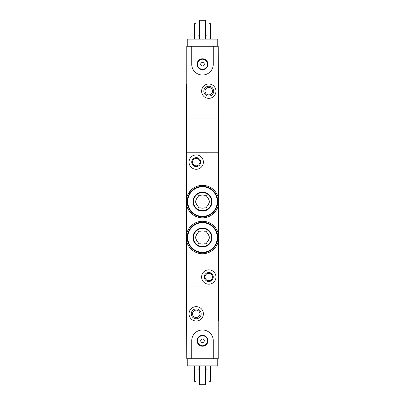 <?xml version="1.0" encoding="UTF-8"?>
<svg xmlns="http://www.w3.org/2000/svg" width="405" height="405" viewBox="0 0 405 405"><rect width="100%" height="100%" fill="white"/><g stroke="black" fill="none" stroke-linecap="round" stroke-linejoin="round"><path stroke-width="0.61" d="M218.66 205.553L218.66 203.31A16.251 16.251 0 0 1 186.34 203.31L186.34 199.898A16.251 16.251 0 0 1 218.66 199.898L218.66 239.218A16.251 16.251 0 0 1 186.34 239.218L186.34 235.806A16.251 16.251 0 0 1 218.66 235.806L218.66 233.564M191.616 189.535L188.031 194.208M218.66 241.466L218.66 320.558L218.209 321.008L218.209 358.714L213.273 358.714L213.273 340.757A10.773 10.773 0 0 0 202.5 329.984A10.773 10.773 0 0 0 191.727 340.757L191.727 358.714L186.791 358.714L186.34 286.892L218.66 286.892L186.34 286.892L186.34 239.218M186.34 199.898L186.34 84.442L186.791 83.992L186.791 46.286L191.727 46.286L191.727 64.243A10.773 10.773 0 0 0 202.5 75.016A10.773 10.773 0 0 0 213.273 64.243L213.273 46.286L218.209 46.286L218.66 118.108L186.34 118.108L218.66 118.108L218.66 152.224L186.34 152.224L218.66 152.224L218.66 197.65M186.34 203.31L186.34 235.806M218.66 223.509L218.66 215.607M201.604 277.015A7.184 7.184 0 0 1 212.377 270.798A7.184 7.184 0 0 1 212.377 283.237A7.184 7.184 0 0 1 201.604 277.015M204.297 277.015A4.49 4.49 0 0 1 211.03 273.127A4.49 4.49 0 0 1 211.03 280.903A4.49 4.49 0 0 1 204.297 277.015M205.072 277.015A3.711 3.711 0 0 1 210.64 273.8A3.711 3.711 0 0 1 210.64 280.23A3.711 3.711 0 0 1 205.072 277.015M189.034 162.101A7.184 7.184 0 0 1 199.807 155.879A7.184 7.184 0 0 1 199.807 168.318A7.184 7.184 0 0 1 189.034 162.101M191.727 162.101A4.49 4.49 0 0 1 198.46 158.213A4.49 4.49 0 0 1 198.46 165.989A4.49 4.49 0 0 1 191.727 162.101M192.502 162.101A3.711 3.711 0 0 1 198.07 158.887A3.711 3.711 0 0 1 198.07 165.316A3.711 3.711 0 0 1 192.502 162.101M217.763 358.714L217.763 365.897L187.237 365.897L187.237 358.714M199.088 369.127L199.088 370.924L199.538 370.924M205.462 370.924L205.912 370.924L205.912 369.127M198.01 365.897L198.01 369.127L199.538 369.127M205.462 369.127L206.99 369.127L206.99 365.897M210.403 365.897L210.403 381.338L208.965 381.338L208.965 365.897M196.035 365.897L196.035 381.338L194.597 381.338L194.597 365.897M189.034 313.824A7.184 7.184 0 0 1 199.807 307.608A7.184 7.184 0 0 1 199.807 320.046A7.184 7.184 0 0 1 189.034 313.824M191.276 313.824A4.936 4.936 0 0 1 198.683 309.547A4.936 4.936 0 0 1 198.683 318.102A4.936 4.936 0 0 1 191.276 313.824M192.502 313.824A3.711 3.711 0 0 1 198.07 310.61A3.711 3.711 0 0 1 198.07 317.039A3.711 3.711 0 0 1 192.502 313.824M205.462 365.897L205.462 384.75L199.538 384.75L199.538 365.897M191.727 358.714L213.273 358.714M197.058 340.757A5.442 5.442 0 0 1 205.224 336.044A5.442 5.442 0 0 1 205.224 345.47A5.442 5.442 0 0 1 197.058 340.757M200.703 340.757A1.797 1.797 0 0 1 203.396 339.203A1.797 1.797 0 0 1 203.396 342.316A1.797 1.797 0 0 1 200.703 340.757M197.473 340.757A5.027 5.027 0 0 1 205.016 336.403A5.027 5.027 0 0 1 205.016 345.111A5.027 5.027 0 0 1 197.473 340.757M187.237 46.286L187.237 39.103L217.763 39.103L217.763 46.286M205.912 35.873L205.912 34.076L205.462 34.076M199.538 34.076L199.088 34.076L199.088 35.873M206.99 39.103L206.99 35.873L205.462 35.873M199.538 35.873L198.01 35.873L198.01 39.103M194.597 39.103L194.597 23.662L196.035 23.662L196.035 39.103M208.965 39.103L208.965 23.662L210.403 23.662L210.403 39.103M215.966 91.176A7.184 7.184 0 0 1 205.193 97.392A7.184 7.184 0 0 1 205.193 84.954A7.184 7.184 0 0 1 215.966 91.176M213.724 91.176A4.936 4.936 0 0 1 206.317 95.453A4.936 4.936 0 0 1 206.317 86.898A4.936 4.936 0 0 1 213.724 91.176M212.498 91.176A3.711 3.711 0 0 1 206.93 94.39A3.711 3.711 0 0 1 206.93 87.961A3.711 3.711 0 0 1 212.498 91.176M199.538 39.103L199.538 20.25L205.462 20.25L205.462 39.103M213.273 46.286L191.727 46.286M207.942 64.243A5.442 5.442 0 0 1 199.776 68.956A5.442 5.442 0 0 1 199.776 59.53A5.442 5.442 0 0 1 207.942 64.243M204.297 64.243A1.797 1.797 0 0 1 201.604 65.797A1.797 1.797 0 0 1 201.604 62.684A1.797 1.797 0 0 1 204.297 64.243M207.527 64.243A5.027 5.027 0 0 1 199.984 68.597A5.027 5.027 0 0 1 199.984 59.889A5.027 5.027 0 0 1 207.527 64.243M200.642 243.8A6.556 6.556 0 0 0 204.358 243.8L206.13 243.8L207.011 242.266A6.556 6.556 0 0 0 208.874 239.046L209.755 237.512L208.874 235.983A6.556 6.556 0 0 0 207.011 232.759L206.13 231.23L204.358 231.23A6.556 6.556 0 0 0 200.642 231.23L198.87 231.23L197.989 232.759A6.556 6.556 0 0 0 196.126 235.983L195.245 237.512L196.126 239.046A6.556 6.556 0 0 0 197.989 242.266L198.87 243.8L200.642 243.8M202.5 252.776A15.263 15.263 0 0 0 215.718 229.883A15.263 15.263 0 0 0 189.282 229.883A15.263 15.263 0 0 0 202.5 252.776M202.5 252.598A15.081 15.081 0 0 0 215.561 229.974A15.081 15.081 0 0 0 189.439 229.974A15.081 15.081 0 0 0 202.5 252.598A15.081 15.081 0 0 0 215.561 229.974A15.081 15.081 0 0 0 189.439 229.974A15.081 15.081 0 0 0 202.5 252.598M202.5 247.03A9.518 9.518 0 0 0 210.742 232.753A9.518 9.518 0 0 0 194.258 232.753A9.518 9.518 0 0 0 202.5 247.03M202.5 246.493A8.976 8.976 0 0 0 210.276 233.027A8.976 8.976 0 0 0 194.724 233.027A8.976 8.976 0 0 0 202.5 246.493A8.976 8.976 0 0 0 210.276 233.027A8.976 8.976 0 0 0 194.724 233.027A8.976 8.976 0 0 0 202.5 246.493M200.642 207.886A6.556 6.556 0 0 0 204.358 207.886L206.13 207.886L207.011 206.353A6.556 6.556 0 0 0 208.874 203.133L209.755 201.604L208.874 200.07A6.556 6.556 0 0 0 207.011 196.85L206.13 195.316L204.358 195.316A6.556 6.556 0 0 0 200.642 195.316L198.87 195.316L197.989 196.85A6.556 6.556 0 0 0 196.126 200.07L195.245 201.604L196.126 203.133A6.556 6.556 0 0 0 197.989 206.353L198.87 207.886L200.642 207.886M202.5 216.862A15.263 15.263 0 0 0 215.718 193.97A15.263 15.263 0 0 0 189.282 193.97A15.263 15.263 0 0 0 202.5 216.862M202.5 216.685A15.081 15.081 0 0 0 215.561 194.061A15.081 15.081 0 0 0 189.439 194.061A15.081 15.081 0 0 0 202.5 216.685A15.081 15.081 0 0 0 215.561 194.061A15.081 15.081 0 0 0 189.439 194.061A15.081 15.081 0 0 0 202.5 216.685M202.5 211.116A9.518 9.518 0 0 0 210.742 196.845A9.518 9.518 0 0 0 194.258 196.845A9.518 9.518 0 0 0 202.5 211.116M202.5 210.58A8.976 8.976 0 0 0 210.276 197.113A8.976 8.976 0 0 0 194.724 197.113A8.976 8.976 0 0 0 202.5 210.58A8.976 8.976 0 0 0 210.276 197.113A8.976 8.976 0 0 0 194.724 197.113A8.976 8.976 0 0 0 202.5 210.58M202.5 252.3A14.788 14.788 0 0 0 215.303 230.121A14.788 14.788 0 0 0 189.697 230.121A14.788 14.788 0 0 0 202.5 252.3M202.5 216.386A14.788 14.788 0 0 0 215.303 194.208A14.788 14.788 0 0 0 189.697 194.208A14.788 14.788 0 0 0 202.5 216.386"/></g></svg>
